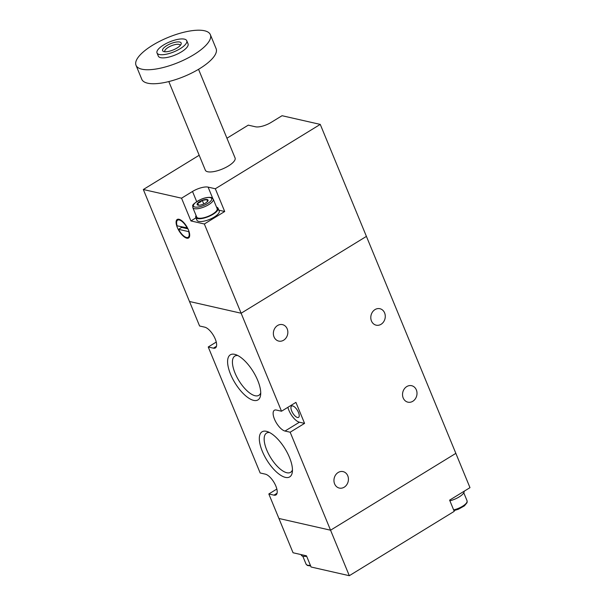 <?xml version="1.0" encoding="UTF-8"?>
<svg xmlns="http://www.w3.org/2000/svg" width="606" height="606" viewBox="0 0 606 606"><rect width="100%" height="100%" fill="white"/><g stroke="black" fill="none" stroke-linecap="round" stroke-linejoin="round"><path stroke-width="0.91" d="M349.306 575.7L290.168 432.214L285.002 431.048A12.059 4.886 -121.5 0 1 275.397 421.132A12.059 4.886 -121.5 0 1 274.374 410.262A12.059 4.886 -121.5 0 1 276.351 410.05L281.51 411.224L241.127 313.234L189.489 301.493L199.586 325.99L204.745 327.164A12.059 4.886 -121.5 0 1 215.274 339.072A12.059 4.886 -121.5 0 1 215.38 347.942A12.059 4.886 -121.5 0 1 213.403 348.162L208.237 346.988L260.163 472.975L265.33 474.15A12.059 4.886 -121.5 0 1 275.851 486.057A12.059 4.886 -121.5 0 1 275.957 494.928A12.059 4.886 -121.5 0 1 273.98 495.147L268.822 493.973L278.919 518.471L330.558 530.205L278.919 518.471L293.054 552.763L306.477 555.816L311.09 567.011L349.306 575.7L454.235 511.343L449.622 500.139L469.983 487.656L455.848 453.356L330.558 530.205L455.848 453.356L366.418 236.385L241.127 313.234L189.489 301.493L143.327 189.511L181.542 198.192L192.503 191.473A12.059 4.06 -22.4 0 1 208.1 187.118L215.327 188.761L320.256 124.397L282.048 115.716L271.087 122.435A12.059 4.06 -22.4 0 1 255.49 126.79L248.263 125.147L226.947 138.221M306.666 556.278A12.059 4.06 157.6 0 1 303 556.247A12.059 4.06 157.6 0 1 301.25 555.081L301.046 554.581M464.173 491.216A12.059 4.06 157.6 0 1 449.902 500.814M347.768 475.808A8.439 7.174 -77.2 0 1 346.723 484.777A8.439 7.174 -77.2 0 1 339.315 488.072A8.439 7.174 -77.2 0 1 334.194 478.248A8.439 7.174 -77.2 0 1 343.057 471.612A8.439 7.174 -77.2 0 1 347.768 475.808M384.613 312.908A8.439 7.174 -77.2 0 1 383.575 321.884A8.439 7.174 -77.2 0 1 376.167 325.172A8.439 7.174 -77.2 0 1 371.039 315.355A8.439 7.174 -77.2 0 1 379.909 308.712A8.439 7.174 -77.2 0 1 384.613 312.908M416.345 389.9A8.439 7.174 -77.2 0 1 415.307 398.869A8.439 7.174 -77.2 0 1 407.899 402.164A8.439 7.174 -77.2 0 1 402.778 392.347A8.439 7.174 -77.2 0 1 411.641 385.704A8.439 7.174 -77.2 0 1 416.345 389.9M230.568 374.266A26.444 10.719 58.5 0 1 235.817 354.669A26.444 10.719 58.5 0 1 257.739 380.447A26.444 10.719 58.5 0 1 260.603 395.074A26.444 10.719 58.5 0 1 248.134 397.733A26.444 10.719 58.5 0 1 230.568 374.266M262.3 451.258A26.444 10.719 58.5 0 1 267.549 431.654A26.444 10.719 58.5 0 1 289.479 457.432A26.444 10.719 58.5 0 1 292.334 472.059A26.444 10.719 58.5 0 1 279.866 474.725A26.444 10.719 58.5 0 1 262.3 451.258M276.844 489.05L268.822 493.973M216.259 342.064L208.237 346.988M287.183 328.823A8.439 7.174 -77.2 0 1 286.146 337.8A8.439 7.174 -77.2 0 1 278.737 341.087A8.439 7.174 -77.2 0 1 273.609 331.27A8.439 7.174 -77.2 0 1 282.479 324.627A8.439 7.174 -77.2 0 1 287.183 328.823M281.51 411.224L295.917 402.384L304.576 423.382L290.168 432.214M291.675 410.936A6.636 2.689 58.5 0 1 291.615 406.058A6.636 2.689 58.5 0 1 298.493 412.481A6.636 2.689 58.5 0 1 298.553 417.36A6.636 2.689 58.5 0 1 291.675 410.936M285.002 431.048L299.409 422.208A12.059 4.886 58.5 0 1 287.895 407.308M299.409 422.208L304.576 423.382M260.724 392.862A23.005 9.325 58.5 0 1 258.86 395.317A23.005 9.325 58.5 0 1 235.014 373.023A23.005 9.325 58.5 0 1 234.81 356.101A23.005 9.325 58.5 0 1 237.84 355.555M292.456 469.855A23.005 9.325 58.5 0 1 290.592 472.309A23.005 9.325 58.5 0 1 266.746 450.016A23.005 9.325 58.5 0 1 266.542 433.093A23.005 9.325 58.5 0 1 269.579 432.54M195.95 217.857L190.92 220.94L181.542 198.192M320.256 124.397L366.418 236.385L241.127 313.234L204.343 223.993L224.705 211.509L218.88 210.184M224.705 211.509L215.327 188.761M199.185 155.25L143.327 189.511M188.474 230A10.855 4.401 -121.5 0 0 177.217 219.478A10.855 4.401 -121.5 0 0 179.141 231.03A10.855 4.401 -121.5 0 0 188.572 237.984A10.855 4.401 -121.5 0 0 188.474 230M190.92 220.94L204.343 223.993M198.541 69.311L235.067 157.939A16.082 5.409 157.6 0 1 228.47 165.938A16.082 5.409 157.6 0 1 205.336 170.188L168.809 81.568M180.967 226.705A10.855 4.401 -121.5 0 0 181.406 227.583M187.951 228.833L181.686 227.409L178.558 229.326A10.052 4.075 -121.5 0 0 188.148 237.294A10.052 4.075 -121.5 0 0 188.678 231.628L178.558 229.326M187.231 228.129A10.052 4.075 -121.5 0 0 177.641 220.16A10.052 4.075 -121.5 0 0 177.111 225.826L187.512 227.954M180.149 48.707A16.082 5.409 157.6 0 1 157.015 52.957A16.082 5.409 157.6 0 1 169.824 41.822A16.082 5.409 157.6 0 1 186.746 40.7A16.082 5.409 157.6 0 1 180.149 48.707M177.05 48.003A10.052 3.386 157.6 0 1 163.665 51.525A10.052 3.386 157.6 0 1 166.718 45.655A10.052 3.386 157.6 0 1 177.24 41.935A10.052 3.386 157.6 0 1 181.02 44.367A10.052 3.386 157.6 0 1 177.05 48.003M186.746 40.7L188.049 43.852A16.082 5.409 157.6 0 1 181.444 51.858A16.082 5.409 157.6 0 1 158.317 56.108L157.015 52.957M193.837 54.669A40.201 13.529 157.6 0 1 136.017 65.296A40.201 13.529 157.6 0 1 168.029 37.466A40.201 13.529 157.6 0 1 210.35 34.656A40.201 13.529 157.6 0 1 193.837 54.669M210.35 34.656L216.115 48.654A40.201 13.529 157.6 0 1 199.609 68.667A40.201 13.529 157.6 0 1 141.789 79.295L136.017 65.296M164.976 51.752A8.31 2.795 157.6 0 1 164.824 51.51A8.31 2.795 157.6 0 1 168.241 47.374A8.31 2.795 157.6 0 1 180.194 45.177A8.31 2.795 157.6 0 1 180.262 45.458M196.086 215.539A12.059 4.06 -22.4 0 0 195.776 217.425L196.927 220.22A12.059 4.06 -22.4 0 0 198.677 221.387A12.059 4.06 -22.4 0 0 212.047 218.274A12.059 4.06 -22.4 0 0 219.228 211.032L218.069 208.229A12.059 4.06 -22.4 0 0 216.524 207.116M195.776 217.425A12.059 4.06 -22.4 0 0 197.526 218.592A12.059 4.06 -22.4 0 0 210.896 215.471A12.059 4.06 -22.4 0 0 218.069 208.229M198.609 205.192L197.768 203.169L198.094 205.139L199.026 205.222M207.267 201.768L207.131 199.594L202.29 200.397L200.192 202.177L197.768 203.169M203.767 203.98L202.29 200.397M213.251 199.162L217.145 208.615A11.052 3.719 157.6 0 1 212.6 214.115A11.052 3.719 157.6 0 1 196.7 217.039L192.806 207.593C193.685 205.775 188.996 205.828 201.389 199.162C207.646 196.503 212.365 197.503 211.911 197.814L213.251 199.162A11.052 3.719 157.6 0 1 208.706 204.669A11.052 3.719 157.6 0 1 194.412 208.661A11.052 3.719 157.6 0 1 192.806 207.593M205.616 203.018A5.886 1.977 157.6 0 1 198.791 205.222A5.886 1.977 157.6 0 1 199.571 201.639A5.886 1.977 157.6 0 1 206.373 199.435A5.886 1.977 157.6 0 1 207.335 201.7A5.886 1.977 157.6 0 1 205.616 203.018M302.795 556.194L306.075 564.141A11.052 3.719 -22.4 0 0 310.393 565.315M453.652 509.919A11.052 3.719 -22.4 0 0 462.522 506.275A11.052 3.719 -22.4 0 0 467.059 500.768L467.067 502.662L464.401 505.874L458.477 509.199L453.947 510.631M213.403 348.162L216.471 346.284M273.98 495.147L277.056 493.261M212.759 198.42L208.1 187.118M196.685 201.616L192.503 191.473M194.92 207.032A9.848 3.318 157.6 0 1 197.533 201.177A9.848 3.318 157.6 0 1 210.267 197.624A9.848 3.318 157.6 0 1 207.653 203.48A9.848 3.318 157.6 0 1 194.92 207.032M310.658 565.966L307.409 565.489L306.075 564.141M463.779 492.822L467.059 500.768M188.148 237.294L189.564 236.423M177.641 220.16L179.058 219.296"/></g></svg>
